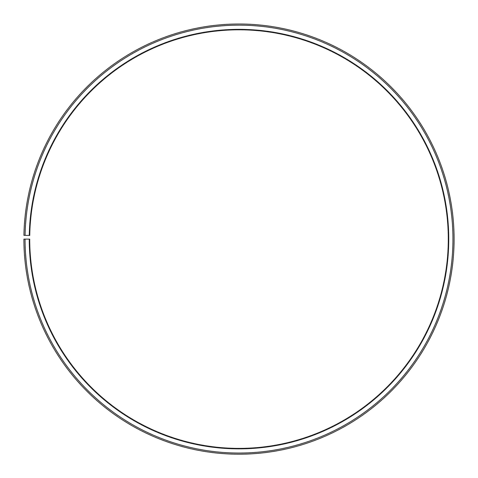 <?xml version="1.0" encoding="UTF-8"?>
<svg xmlns="http://www.w3.org/2000/svg" width="478" height="478" viewBox="0 0 478 478"><rect width="100%" height="100%" fill="white"/><g stroke="black" fill="none" stroke-linecap="round" stroke-linejoin="round"><path stroke-width="0.72" d="M29.744 235.451A209.292 209.292 0 0 1 345.749 59.081A209.292 209.292 0 0 1 342.595 420.963A209.292 209.292 0 0 1 29.714 239.108L29.248 239.108A209.758 209.758 0 0 0 342.822 421.363A209.758 209.758 0 0 0 345.988 58.686A209.758 209.758 0 0 0 29.277 235.445L29.744 235.451M25.065 239.108A213.941 213.941 0 0 0 344.895 425.002A213.941 213.941 0 0 0 348.121 55.084A213.941 213.941 0 0 0 25.095 235.373L23.93 235.349A215.106 215.106 0 0 1 348.719 54.086A215.106 215.106 0 0 1 345.469 426.012A215.106 215.106 0 0 1 23.9 239.108L29.248 239.108M25.095 235.373L29.277 235.445"/></g></svg>
